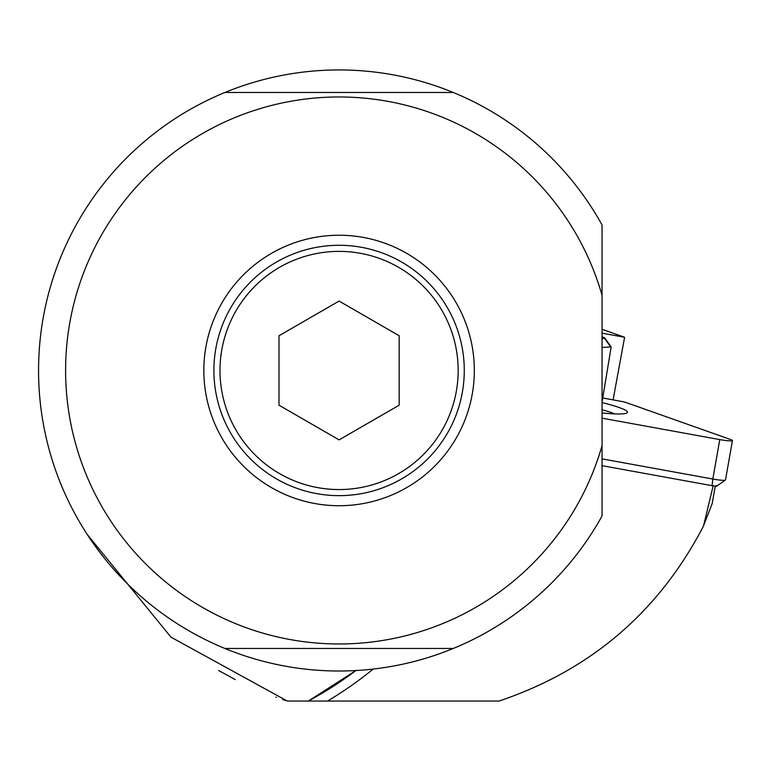 <?xml version="1.0" encoding="UTF-8"?>
<svg xmlns="http://www.w3.org/2000/svg" width="771" height="771" viewBox="0 0 771 771"><rect width="100%" height="100%" fill="white"/><g stroke="black" fill="none" stroke-linecap="round" stroke-linejoin="round"><path stroke-width="1.16" d="M713.194 485.701L703.644 525.446L712.192 503.579L715.266 486.135M602.055 329.284L624.606 337.264L602.055 333.159M613.08 399.879L624.606 337.264M445.127 701.061L483.272 701.061M87.287 534.534L170.998 637.174L287.342 701.061L499.02 701.061C590.258 670.336 658.212 612.396 702.882 527.229L703.644 525.446M308.342 701.061A375.67 375.67 0 0 0 355.942 670.529L308.342 701.061M337.216 701.061L294.599 701.061M275.912 697.186L276.51 697.398M285.877 700.588L282.658 699.528M235.251 679.588L218.636 670.51M453.281 648.469L224.891 648.469A300.536 300.536 0 0 0 602.055 515.972L602.055 224.978A300.536 300.536 0 0 0 224.891 92.481L453.281 92.481M224.891 648.469A300.536 300.536 0 0 1 224.891 92.481M602.055 445.59A273.483 273.483 0 0 1 65.602 370.475A273.483 273.483 0 0 1 602.055 295.351M339.086 235.232A135.243 135.243 0 0 0 203.843 370.475A135.243 135.243 0 0 0 339.086 505.718A135.243 135.243 0 0 0 474.329 370.475A135.243 135.243 0 0 0 339.086 235.232M464.267 370.475A125.191 125.191 0 0 0 339.086 245.284A125.191 125.191 0 0 0 213.895 370.475A125.191 125.191 0 0 0 339.086 495.657A125.191 125.191 0 0 0 464.267 370.475M458.167 370.475A119.081 119.081 0 0 1 339.086 489.556A119.081 119.081 0 0 1 219.995 370.475A119.081 119.081 0 0 1 339.086 251.385A119.081 119.081 0 0 1 458.167 370.475M278.977 335.77L278.977 405.18L339.086 439.875L399.195 405.18L399.195 335.77L339.086 301.066L278.977 335.77M614.506 413.892A50.722 5.301 10 0 0 602.055 409.738M602.055 336.715L604.888 338.084L602.055 338.835M604.898 338.093L611.162 346.892L602.055 347.451M602.739 398L621.291 401.373A6.014 0.626 -170 0 1 623.97 401.932A6.014 0.626 -170 0 1 625.956 402.491L730.763 439.576A12.018 1.253 -170 0 1 732.45 440.549A12.018 1.253 -170 0 1 719.777 439.586L602.055 418.171M602.055 412.967A59.357 6.207 10 0 0 618.805 413.979A59.357 6.207 10 0 0 627.247 412.658A59.357 6.207 10 0 0 602.055 402.578M602.055 465.674L712.047 485.682L716.143 486.173L716.77 486.087L716.163 485.682M712.047 485.682L712.828 479.032L602.055 458.88M719.777 439.586L712.828 479.032A12.018 1.253 10 0 0 723.747 480.333A12.018 1.253 10 0 0 725.405 480.111A12.018 1.253 10 0 0 725.492 479.996L732.45 440.549M373.193 669.064A385.153 385.153 0 0 1 327.54 701.061M610.854 347.22L604.743 338.527M602.055 402.192L611.162 346.892M716.77 486.087L725.405 480.111"/></g></svg>
